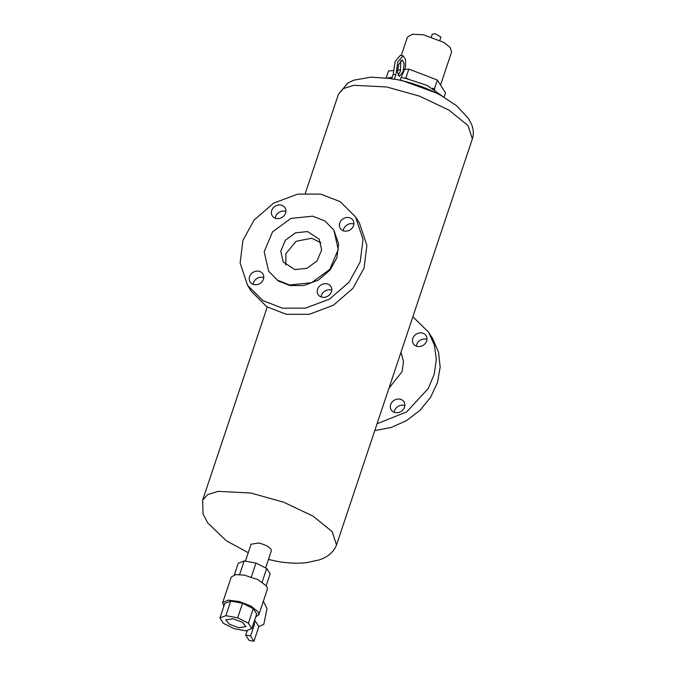 <?xml version="1.0" encoding="UTF-8"?>
<svg xmlns="http://www.w3.org/2000/svg" width="675" height="675" viewBox="0 0 675 675"><rect width="100%" height="100%" fill="white"/><g stroke="black" fill="none" stroke-linecap="round" stroke-linejoin="round"><path stroke-width="1.01" d="M355.556 216.92L359.446 223.045L366.896 245.455L364.053 268.102L352.915 288.335L333.391 305.26L309.277 314.288L286.36 314.305L266.878 306.788L251.454 291.482L247.565 285.348L262.988 300.662L282.479 308.171L305.395 308.154L329.51 299.126L349.034 282.201L360.172 261.968L363.015 239.321L355.556 216.92L340.132 201.614L320.65 194.096L297.734 194.113L273.62 203.141L254.095 220.067L242.958 240.3L240.114 262.946L247.565 285.348M343.254 230.766A7.552 6.556 147.6 0 1 343.583 229.188A7.552 6.556 147.6 0 1 353.877 224.041M275.273 218.202A7.552 6.556 147.6 0 1 284.782 211.165A7.552 6.556 147.6 0 1 285.896 211.469M253.133 284.361A7.552 6.556 147.6 0 1 253.471 282.783A7.552 6.556 147.6 0 1 263.756 277.627M321.114 296.933A7.552 6.556 147.6 0 1 330.623 289.896A7.552 6.556 147.6 0 1 331.737 290.199M399.971 80.207L405.574 67.103L405.456 59.324L403.093 55.806L397.845 61.864L395.854 74.849L393.188 74.36L391.66 78.924L396.141 79.405M251.092 544.244L258.407 543.012C264.507 544.371 268.709 546.463 271.004 549.281L271.282 550.994M408.189 78.891L405.861 77.996L408.839 69.078L437.341 80.03L434.354 88.94L432.456 88.214M386.21 77.836L388.496 71.002L393.196 70.563M397.499 70.149L400.764 69.846M405.194 69.424L408.839 69.078M405.861 77.996L404.325 78.14M444.057 97.192L445.492 92.905L437.341 80.03M434.818 89.674L434.354 88.94M401.279 55.477L407.422 37.125L412.526 34.214L423.343 34.771L443.863 42.398L450.191 47.512L451.617 51.916L440.53 85.067M431.35 36.813L432.219 34.214L435.35 33.75L440.91 37.117L439.864 40.222M395.854 74.849L394.327 79.422M393.188 74.36L395.179 61.374L400.427 55.316L403.093 55.806M398.579 64.648L402.334 59.898L404.139 63.956L403.043 71.685L399.279 76.435L397.482 72.377L398.579 64.648M398.107 75.313L400.368 71.196L400.84 60.522M400.984 352.266L403.498 361.589L402.123 371.579L388.943 388.252M333.788 229.93L338.639 244.004L336.926 257.673L330.202 269.882L318.423 280.091L303.877 285.533L290.048 285.55L278.294 281.011L268.633 271.223L277.501 280.176L289.693 284.993L311.572 282.707L329.864 269.308L338.234 249.421L333.788 229.93L324.911 220.978L312.727 216.169L290.849 218.447L272.557 231.846L264.187 251.733L268.633 271.223M353.548 225.619A7.552 6.556 147.6 0 1 347.304 231.027A7.552 6.556 147.6 0 1 340.242 228.378A7.552 6.556 147.6 0 1 339.702 223.062A7.552 6.556 147.6 0 1 345.938 217.645A7.552 6.556 147.6 0 1 353 220.295A7.552 6.556 147.6 0 1 353.548 225.619M280.893 205.031A7.552 6.556 147.6 0 1 285.019 207.731A7.552 6.556 147.6 0 1 284.251 215.435A7.552 6.556 147.6 0 1 276.387 218.506A7.552 6.556 147.6 0 1 272.261 215.814A7.552 6.556 147.6 0 1 273.029 208.102A7.552 6.556 147.6 0 1 280.893 205.031M249.581 276.649A7.552 6.556 147.6 0 1 255.817 271.24A7.552 6.556 147.6 0 1 262.879 273.89A7.552 6.556 147.6 0 1 263.427 279.214A7.552 6.556 147.6 0 1 257.192 284.622A7.552 6.556 147.6 0 1 250.13 281.973A7.552 6.556 147.6 0 1 249.581 276.649M322.228 297.236A7.552 6.556 147.6 0 1 318.111 294.536A7.552 6.556 147.6 0 1 318.878 286.833A7.552 6.556 147.6 0 1 326.742 283.762A7.552 6.556 147.6 0 1 330.86 286.462A7.552 6.556 147.6 0 1 330.092 294.165A7.552 6.556 147.6 0 1 322.228 297.236M294.848 269.587L283.213 261.984L280.758 251.218L285.382 240.233L295.481 232.824L307.572 231.567L319.207 239.169L321.663 249.936L317.039 260.921L306.931 268.329L294.848 269.587M320.912 242.781L311.808 238.25L296.131 241.27L285.913 253.657L285.744 265.064M234.36 574.855L238.258 563.195L244.181 560.933L255.968 563.11L266.718 568.46L270.127 573.843L266.22 585.512M266.718 568.46L262.17 582.044M251.1 577.665L255.968 563.11M255.715 616.916L258.829 614.748L267.401 589.123L266.794 586.305L258.103 579.715L244.266 575.1L235.634 574.619L231.247 577.024L222.674 602.648L223.847 606.26M258.829 614.748L258.221 611.93L251.058 606.133L239.22 601.509L228.074 600.134L222.674 602.648M254.981 611.331L256.686 614.022L251.817 628.577L248.408 623.194L237.659 617.844L242.528 603.29L253.277 608.639L254.981 611.331M253.277 608.639L248.408 623.194M237.659 617.844L225.863 615.667L230.74 601.113L224.809 603.374L219.94 617.929L223.349 623.312L234.098 628.661L245.894 630.838L251.817 628.577M225.863 615.667L219.94 617.929M230.74 601.113L242.528 603.29M238.705 627.716L229.323 624.223L225.779 619.869L233.052 618.798L242.435 622.283L245.978 626.636L238.705 627.716M244.181 560.933L239.633 574.518M254.635 620.139L258.854 626.535L263.807 624.324L267.005 608.631L263.368 601.172M245.717 635.082L250.594 635.985L253.935 641.25L249.05 640.347L245.717 635.082L247.32 630.298M254.77 620.089L254.315 624.881L253.125 624.662M254.315 624.881L250.594 635.985M258.854 626.535L253.935 641.25M259.588 612.478L263.073 602.049M377.055 423.765L406.755 411.851L428.33 388.437L434.236 374.203L436.312 359.471L434.413 345.195L428.667 332.286L412.864 316.744M417.479 346.444A7.552 6.556 147.6 0 1 413.353 343.752A7.552 6.556 147.6 0 1 414.121 336.04A7.552 6.556 147.6 0 1 421.985 332.969A7.552 6.556 147.6 0 1 426.111 335.669A7.552 6.556 147.6 0 1 425.343 343.373A7.552 6.556 147.6 0 1 417.479 346.444M390.673 404.595A7.552 6.556 147.6 0 1 396.908 399.178A7.552 6.556 147.6 0 1 403.971 401.827A7.552 6.556 147.6 0 1 404.519 407.152A7.552 6.556 147.6 0 1 398.284 412.56A7.552 6.556 147.6 0 1 391.222 409.911A7.552 6.556 147.6 0 1 390.673 404.595M394.225 412.298A7.552 6.556 147.6 0 1 394.563 410.721A7.552 6.556 147.6 0 1 404.848 405.574M416.365 346.14A7.552 6.556 147.6 0 1 425.874 339.103A7.552 6.556 147.6 0 1 426.988 339.407M428.667 332.286L432.557 338.42L438.48 352.004L440.167 367.048L437.484 382.489L430.633 397.229L420.095 410.231L406.612 420.567L391.137 427.511L374.777 430.566M305.345 193.202L338.496 94.112L343.567 88.501L353.953 85.303L386.716 86.974L419.462 96.112L448.883 110.076L468.037 125.575L472.365 138.907L336.504 544.961L332.168 531.622L313.014 516.13L283.593 502.166L250.847 493.028L218.093 491.358L207.706 494.564L202.635 500.175L267.258 307.024M338.496 94.112L347.878 83.008L353.936 80.139L371.073 77.144L391.762 78.621M435.915 92.821L400.368 79.937M442.741 96.441L427.115 85.388L405.54 78.351L402.165 77.811M392.175 77.372L387.712 78.022M472.365 138.907C473.833 134.165 473.563 129.322 471.563 124.394L468.458 118.471L456.578 105.756L441.416 95.698C427.351 88.062 412.248 82.628 396.09 79.397M336.504 544.961C332.859 554.394 324.312 558.233 319.267 559.904L306.45 562.688C296.814 563.659 286.867 563.178 276.598 561.229L268.464 559.457M248.257 552.69L226.37 540.785L207.74 522.965L203.074 513.97L202.635 500.175M245.422 561.161L251.134 544.092M265.629 567.92L271.342 550.851"/></g></svg>
